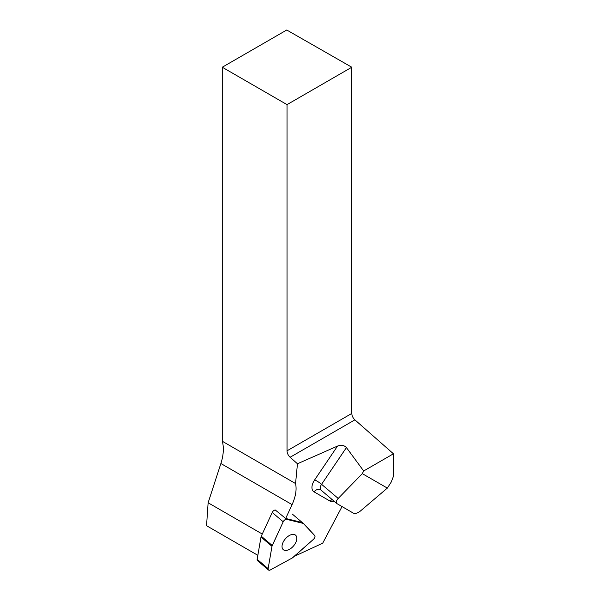 <?xml version="1.0" encoding="UTF-8"?>
<svg xmlns="http://www.w3.org/2000/svg" width="600" height="600" viewBox="0 0 600 600"><rect width="100%" height="100%" fill="white"/><g stroke="black" fill="none" stroke-linecap="round" stroke-linejoin="round"><path stroke-width="0.9" d="M292.98 557.475L313.507 539.287A2.925 1.672 130.3 0 0 314.715 535.553L303.84 523.725A2.925 1.672 130.3 0 0 303.75 523.643A2.925 1.672 130.3 0 0 303.33 523.425L286.642 519.345A2.925 1.672 130.3 0 0 283.2 521.783L272.243 545.498A2.925 1.672 130.3 0 0 271.972 546.345L268.132 568.62A2.925 1.672 130.3 0 0 268.485 570A2.925 1.672 130.3 0 0 270.375 569.918L292.2 558.03A2.925 1.672 130.3 0 0 292.98 557.475M283.748 549.975A9.495 5.423 130.3 0 0 293.873 545.543A9.495 5.423 130.3 0 0 295.567 535.178A9.495 5.423 130.3 0 0 285.293 538.912A9.495 5.423 130.3 0 0 283.282 549.653A9.495 5.423 130.3 0 0 283.748 549.975M268.485 570L257.513 560.685A2.925 1.672 -49.7 0 1 257.16 559.305L260.993 537.03A2.925 1.672 -49.7 0 1 261.27 536.19L272.22 512.475A2.925 1.672 -49.7 0 1 275.257 509.993L285.683 518.467L292.08 504.623C295.695 496.62 296.858 489.6 295.56 483.548L297.457 463.77L337.538 446.07C341.272 444.75 344.235 445.26 346.425 447.585L363.683 470.978L393.442 453.795L393.442 476.295L391.23 482.077L387.345 488.092L360.248 511.155C357.54 513.248 355.252 513.908 353.37 513.143L336.923 503.61C335.805 502.373 336.233 500.647 338.212 498.435L321.577 484.32L346.425 447.585M301.8 522.412L285.683 518.467M342.03 506.595L322.688 543.217L294.218 556.38M257.843 555.322L206.558 525.713L208.125 502.778L220.882 463.515A37.56 21.683 120 0 0 222.263 441.232L222.263 67.23L287.025 104.625L287.025 450.832L351.795 413.438C351.923 415.86 352.957 417.998 354.892 419.857L393.442 453.795M351.795 413.438L351.795 67.23L286.748 30L222.263 67.23M208.125 502.778L262.26 534.03M387.345 488.092L362.31 473.64L363.683 470.978M354.892 419.857L290.115 457.26L297.457 463.77M222.263 441.232L295.56 483.548M290.115 457.26A5.895 3.405 60 0 1 287.025 450.832M351.795 67.23L287.025 104.625M362.31 473.64L338.212 498.435M286.65 519.345C285.315 519.278 284.16 520.095 283.192 521.798L271.972 546.345L268.132 568.612C268.065 570.135 268.815 570.57 270.382 569.91L292.2 558.03L313.5 539.295C314.903 537.84 315.308 536.595 314.707 535.545L303.33 523.425L286.65 519.345L283.32 516.525M283.2 521.783L272.22 512.475M261.27 536.19L272.243 545.498M257.16 559.305L268.132 568.62M271.972 546.345L260.993 537.03M303.33 523.425L292.358 514.118M334.5 501.555A11.783 6.728 -49.7 0 1 330.24 501.202A5.895 4.808 120 0 1 332.085 499.5M320.918 490.02A5.895 4.808 -60 0 0 320.707 489.893A5.895 4.808 -60 0 0 314.077 491.865L330.24 501.202M314.077 491.865A11.783 6.728 -49.7 0 1 314.655 479.895A5.895 0.907 -145.9 0 1 321.577 484.32A5.895 3.368 130.3 0 0 321.007 490.103L320.707 489.893M337.538 446.07L314.655 479.895M220.882 463.515L292.08 504.623M336.923 503.61L321.007 490.103"/></g></svg>
